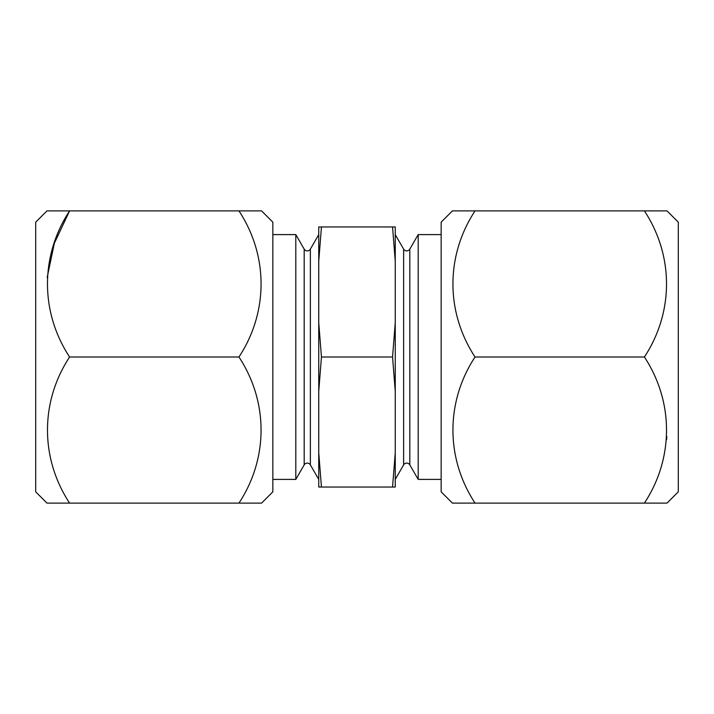 <?xml version="1.0" encoding="UTF-8"?>
<svg xmlns="http://www.w3.org/2000/svg" width="714" height="714" viewBox="0 0 714 714"><rect width="100%" height="100%" fill="white"/><g stroke="black" fill="none" stroke-linecap="round" stroke-linejoin="round"><path stroke-width="1.07" d="M272.846 222.17L272.846 491.83L261.565 503.111L238.958 503.111C268.178 458.674 268.678 402.294 238.958 357C268.178 312.553 268.678 256.174 238.958 210.889L261.565 210.889L272.846 222.17M46.99 210.889L69.588 210.889L46.99 210.889L35.7 222.17L35.7 491.83L46.99 503.111L238.958 503.111M47.178 277.443L54.344 243.278L69.588 210.889C40.368 255.326 39.877 311.706 69.588 357C40.368 401.447 39.877 457.826 69.588 503.111M69.588 357L238.958 357M69.588 210.889L238.958 210.889M260.503 503.111L261.565 503.111M395.253 234.603L403.633 249.124A3.561 3.561 0 0 0 409.809 249.124L409.809 464.876A3.561 3.561 0 0 0 403.633 464.876L395.253 479.397M304.191 249.124A3.561 3.561 0 0 0 310.367 249.124L310.367 464.876A3.561 3.561 0 0 0 304.191 464.876L295.801 479.397L295.801 234.603L304.191 249.124L304.191 464.876M409.809 464.876L418.199 479.397L441.154 479.397M409.809 249.124L418.199 234.603L418.199 479.397M310.367 464.876L318.747 479.397M310.367 249.124L318.747 234.603M418.199 234.603L441.154 234.603M272.846 479.397L295.801 479.397M272.846 234.603L295.801 234.603M321.452 226.954L318.747 261.163L318.747 226.954L395.253 226.954L395.253 261.163L392.548 226.954M318.747 261.163L318.747 322.782L321.452 357L392.548 357L395.253 322.782L395.253 261.163M321.452 357L318.747 391.218L318.747 452.837L321.452 487.046L392.548 487.046L395.253 452.837L395.253 391.218L392.548 357M321.452 487.046L318.747 487.046L318.747 452.837M395.253 452.837L395.253 487.046L392.548 487.046M318.747 322.782L318.747 391.218M395.253 322.782L395.253 391.218M441.154 222.17L452.435 210.889L475.042 210.889C445.822 255.326 445.322 311.706 475.042 357C445.822 401.447 445.322 457.826 475.042 503.111L452.435 503.111L441.154 491.83L441.154 222.17M453.497 210.889L452.435 210.889M475.042 503.111L644.412 503.111C673.632 458.674 674.123 402.294 644.412 357C673.632 312.553 674.123 256.174 644.412 210.889L667.01 210.889L678.3 222.17L678.3 491.83L667.01 503.111L644.412 503.111L667.01 503.111M666.822 436.557L666.59 439.646M644.412 210.889L475.042 210.889M644.412 357L475.042 357M403.633 249.124L403.633 464.876"/></g></svg>
